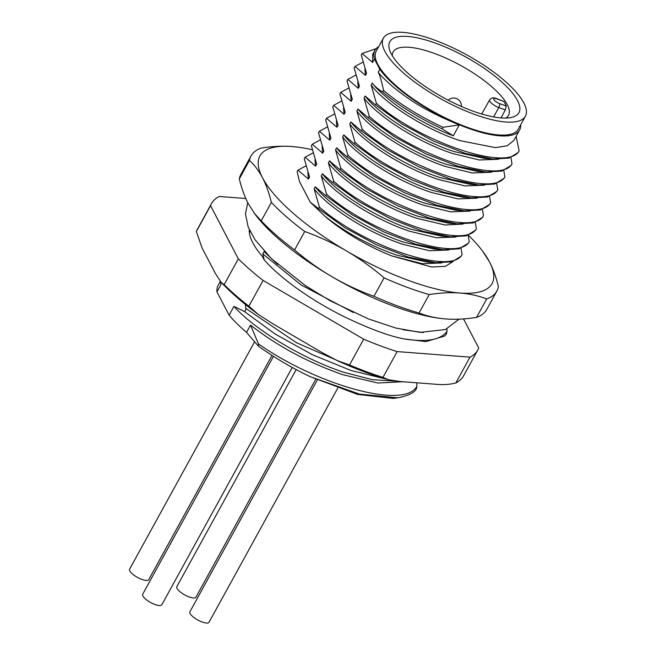 <?xml version="1.0" encoding="UTF-8"?>
<svg xmlns="http://www.w3.org/2000/svg" width="655" height="655" viewBox="0 0 655 655"><rect width="100%" height="100%" fill="white"/><g stroke="black" fill="none" stroke-linecap="round" stroke-linejoin="round"><path stroke-width="0.98" d="M505.848 118.064A65.811 20.698 28.8 0 0 508.46 115.427A65.811 20.698 28.8 0 0 435.182 53.718A65.811 20.698 28.8 0 0 393.115 52.015A65.811 20.698 28.8 0 0 392.288 55.634M471.878 110.711A73.671 23.171 28.8 0 0 511.498 117.425A73.671 23.171 28.8 0 0 505.955 85.92A73.671 23.171 28.8 0 0 436.877 43.656A73.671 23.171 28.8 0 0 389.799 50.517A73.671 23.171 28.8 0 0 471.878 110.711M384.935 51.434A81.032 25.488 -151.2 0 1 383.371 38.146A81.032 25.488 -151.2 0 1 450.812 46.841A81.032 25.488 -151.2 0 1 523.828 102.933A81.032 25.488 -151.2 0 1 525.392 116.222A81.032 25.488 -151.2 0 1 457.951 107.526A81.032 25.488 -151.2 0 1 384.935 51.434M383.371 38.146L376.24 51.106A81.032 25.488 28.8 0 0 377.804 64.395A81.032 25.488 28.8 0 0 450.828 120.487A81.032 25.488 28.8 0 0 518.261 129.182L525.392 116.222M520.684 124.786A82.595 25.979 -151.2 0 1 519.628 129.936A82.595 25.979 -151.2 0 1 466.868 127.733A82.595 25.979 -151.2 0 1 379.826 69.299L374.447 58.999A82.595 25.979 -151.2 0 1 374.873 50.361A82.595 25.979 -151.2 0 1 378.664 46.71M461.038 248.245L462.111 254.607L461.259 256.154L451.868 261.828L435.772 262.712L408.147 257.022L376.257 244.692L344.849 227.67L318.567 208.667L319.427 207.111L314.122 188.82L315.252 186.765L325.691 195.698L326.55 194.142L321.245 175.851L322.383 173.796L332.822 182.737L333.673 181.181L328.376 162.89L329.506 160.835L339.945 169.776L340.796 168.22L335.499 149.929L336.629 147.874L347.068 156.815L347.928 155.26C389.987 192.93 479.468 224.305 490.628 202.755L489.768 204.311L480.402 209.977L464.313 210.877L436.68 205.195L404.79 192.857L373.366 175.835L347.068 156.815M468.169 235.284L469.234 241.638L468.382 243.193M475.514 230.232L476.365 228.677L475.301 222.332M482.424 209.371L483.496 215.724L482.645 217.28L473.278 222.937L457.206 223.838L429.582 218.164L397.675 205.826L366.251 188.804L339.945 169.776M489.547 196.402L490.628 202.755M496.678 183.441L497.751 189.794L496.891 191.35L487.525 197.016L471.428 197.908L443.795 192.226L411.905 179.888L380.49 162.866L354.199 143.846L355.051 142.299L349.754 124L350.883 121.953L361.323 130.885L362.182 129.33L356.885 111.039L358.007 108.984L368.454 117.925L369.305 116.369L364.008 98.078L365.138 96.023L375.577 104.964L376.428 103.408L371.131 85.109L372.261 83.062C374.324 85.993 377.804 88.974 382.7 91.995L383.56 90.439C381.456 80.778 379.687 74.678 378.262 72.148L379.826 69.299M503.801 170.48L504.874 176.834L504.022 178.389L494.656 184.047L478.584 184.956L450.959 179.274L419.061 166.935L387.629 149.913L361.323 130.885M510.925 157.519L512.005 163.873L511.146 165.428L501.779 171.086L485.683 171.987L458.058 166.304L426.168 153.966L394.744 136.944L368.454 117.925M516.156 136.248L519.128 150.904L518.277 152.459L508.902 158.125L492.806 159.026L465.173 153.335L433.283 140.997L401.867 123.983L375.577 104.964M374.447 58.999L372.572 62.413L372.654 54.398L374.873 50.361M477.241 198.154L458.148 198.915L431.301 192.439C396.643 181.083 356.615 155.562 342.63 136.969L343.76 134.914L354.199 143.846M342.63 136.969L347.928 155.26M372.572 62.413L362.133 53.481L361.282 55.036L366.571 73.327L365.449 75.382L355.01 66.442L354.15 67.997L359.448 86.288L358.318 88.343L347.879 79.402L347.027 80.958L352.325 99.249L351.195 101.304L340.756 92.371L339.896 93.927L345.193 112.218L344.063 114.265L333.624 105.332L332.773 106.888L338.07 125.179L336.94 127.234L326.501 118.293L325.65 119.849L330.939 138.139L329.817 140.195L319.37 131.254L318.518 132.809L323.816 151.1L322.686 153.155L312.247 144.223L311.395 145.77L316.692 164.069L315.563 166.124L305.124 157.184L304.264 158.739L309.561 177.03L308.431 179.085L297.992 170.144L297.141 171.7L299.409 181.394L310.273 202.215L318.567 208.658M372.261 83.062C374.562 86.648 380.842 92.674 391.109 101.148C400.639 108.967 425.128 125.121 453.309 135.798L459.302 124.892C418.946 108.591 402.62 94.369 393.295 87.156C384.878 79.763 379.867 74.76 378.262 72.148M519.628 129.936L513.847 140.465L507.175 145.811L495.27 147.629L459.802 140.588C425.144 129.232 385.083 103.67 371.131 85.109M376.428 103.408C418.496 141.079 507.977 172.453 519.128 150.904M365.138 96.023C378.967 114.469 419.143 140.162 453.809 151.493L484.086 158.322L492.806 159.026M498.627 159.263L479.321 160L452.679 153.548C418.021 142.192 377.992 116.672 364.008 98.078M369.305 116.369C411.365 154.04 500.854 185.422 512.005 163.873M358.007 108.984C371.999 127.578 412.028 153.098 446.677 164.462L476.963 171.291L485.683 171.987M491.496 172.224L472.19 172.961L445.547 166.509C410.898 155.153 370.869 129.633 356.885 111.039M362.182 129.33C404.241 167 493.723 198.383 504.874 176.834M350.883 121.953C364.868 140.538 404.896 166.067 439.554 177.423L469.864 184.251L478.584 184.956M484.356 185.193L465.091 185.93L438.424 179.478C403.767 168.114 363.738 142.594 349.754 124M355.051 142.299C397.118 179.969 486.6 211.344 497.751 189.794M343.76 134.914C357.736 153.499 397.773 179.028 432.431 190.384L462.7 197.212L471.42 197.908M336.629 147.874C350.613 166.468 390.65 191.989 425.3 203.345L455.593 210.173L464.313 210.877M470.11 211.115L450.804 211.852L424.17 205.4C389.52 194.044 349.492 168.523 335.499 149.929M340.796 168.22C382.864 205.891 472.345 237.274 483.496 215.724M329.506 160.835C343.49 179.429 383.519 204.95 418.177 216.314L448.487 223.142L457.206 223.838M462.987 224.084L445.032 224.976L417.047 218.369C382.389 207.005 342.36 181.484 328.376 162.89M333.682 181.181C375.61 218.803 465.32 250.275 476.357 228.677M475.497 230.232L466.188 235.882L450.157 236.807L422.524 231.149L390.601 218.795L359.136 201.765L332.83 182.737M322.383 173.796C336.506 192.48 376.15 217.771 411.045 229.275L441.429 236.103L450.157 236.807M455.864 237.044L436.558 237.773L409.915 231.33C375.266 219.974 335.237 194.445 321.245 175.851M469.226 241.638C458.123 263.204 368.577 231.821 326.558 194.15M468.374 243.185L459.049 248.851L442.993 249.76L415.36 244.102L383.445 231.755L352.005 214.717L325.699 195.706M315.252 186.765C329.309 205.4 369.24 230.855 403.922 242.235L434.265 249.056L442.993 249.76M448.749 249.997L429.443 250.742L402.792 244.29C368.135 232.934 328.106 207.414 314.122 188.82M462.102 254.598C450.992 276.156 361.47 244.798 319.427 207.111M441.642 262.958L422.328 263.711L391.87 255.933A82.595 25.979 28.8 0 1 324.462 215.814C345.21 232.353 369.322 245.478 396.799 255.196L427.052 262.016L435.772 262.712M324.52 215.863L310.273 202.215M453.219 261.443L445.384 266.348L431.588 266.986L391.87 255.933M468.415 235.194A132.457 41.658 -151.2 0 1 482.563 251.086A132.457 41.658 -151.2 0 1 489.506 261.869A132.457 41.658 -151.2 0 1 459.998 293.022A132.457 41.658 -151.2 0 1 346.479 250.93A132.457 41.658 -151.2 0 1 262.467 177.685A132.457 41.658 -151.2 0 1 291.983 146.532A132.457 41.658 -151.2 0 1 292.449 146.564A132.457 41.658 -151.2 0 1 312.214 149.717M482.563 251.086L489.506 261.869C493.133 268.861 496.097 277.106 498.398 286.587A140.252 44.114 -151.2 0 1 496.834 291.09A140.252 44.114 -151.2 0 1 486.673 298.967C478.412 295.757 469.52 293.776 459.998 293.022C450.427 292.318 440.168 292.834 429.197 294.57A140.252 44.114 -151.2 0 1 384.108 277.851C372.171 267.617 359.628 258.643 346.479 250.93C333.272 243.259 319.362 236.782 304.731 231.502A140.252 44.114 -151.2 0 1 271.358 202.403C269.058 192.906 266.094 184.669 262.467 177.685C258.815 170.742 254.484 164.995 249.465 160.45A140.252 44.114 -151.2 0 1 251.029 155.956A140.252 44.114 -151.2 0 1 261.189 148.079C272.169 146.335 282.436 145.828 291.983 146.532L292.22 146.548M249.465 160.45L239.321 178.897C241.63 188.394 244.593 196.631 248.22 203.615L255.155 214.398A132.457 41.658 28.8 0 0 332.224 276.86A132.457 41.658 28.8 0 0 445.277 318.911A132.457 41.658 28.8 0 0 445.744 318.952C455.307 319.656 465.574 319.141 476.537 317.405A140.252 44.114 28.8 0 0 486.698 309.528L496.834 291.09M254.115 213.014L261.222 220.85L271.358 202.403M251.029 155.956L240.893 174.394A140.252 44.114 28.8 0 0 239.321 178.897M304.731 231.502L294.594 249.948C306.524 260.174 319.067 269.148 332.224 276.86C345.431 284.54 359.341 291.017 373.964 296.289L384.108 277.851M261.222 220.85A140.252 44.114 28.8 0 0 294.594 249.948M429.197 294.57L419.061 313.008C427.33 316.218 436.222 318.199 445.744 318.952L445.277 318.911M476.537 317.405L486.673 298.967M373.964 296.289A140.252 44.114 28.8 0 0 419.061 313.008M403.046 329.776L423.384 332.56M446.906 328.925L447.07 331.274L446.194 334.173M416.924 386.106L416.4 388.652C414.721 392.566 408.556 395.612 397.904 397.806L359.407 394.097L309.987 376.576C292.236 368.151 275.075 358.039 258.488 346.249L258.471 343.908C317.036 385.075 404.978 409.964 416.924 386.106L416.678 382.798M463.535 318.911L478.707 347.977A151.944 47.79 -151.2 0 1 477.782 350.016A151.944 47.79 -151.2 0 1 475.448 353.201A151.944 47.79 -151.2 0 1 470.012 357.155L397.151 351.588A151.944 47.79 -151.2 0 1 363.697 339.184L263.073 280.422A151.944 47.79 -151.2 0 1 238.314 258.84L210.558 205.654A151.944 47.79 -151.2 0 1 211.483 203.615A151.944 47.79 -151.2 0 1 213.817 200.43A151.944 47.79 -151.2 0 1 219.253 196.475L245.772 198.506M249.334 229.774A107.215 33.716 28.8 0 0 262.352 256.392L264.178 259.896L262.802 253.903L264.088 251.569L265.373 252.486M446.546 333.821L444.622 336.072L425.93 341.599L403.816 338.897C388.243 335.843 367.889 328.212 342.753 316.013C311.51 300.186 282.461 280.144 264.178 259.896M477.782 350.016L463.593 375.806A151.944 47.79 28.8 0 1 461.259 378.991A151.944 47.79 28.8 0 1 455.831 382.954L470.012 357.155M455.831 382.954C449.805 384.559 443.026 384.984 435.477 384.231L400.328 381.546L388.39 379.736L382.97 377.378L397.151 351.588M211.483 203.615L197.302 229.414A151.944 47.79 28.8 0 0 196.369 231.452L202.059 247.942L215.454 273.594L221.21 282.411C231.395 293.039 243.734 303.699 258.226 314.384L248.892 306.221A151.944 47.79 28.8 0 1 235.726 295.372A151.944 47.79 28.8 0 1 224.133 284.638L221.21 282.411M258.226 314.384L273.438 324.151L321.973 352.496L337.276 360.627L349.516 364.974L363.697 339.184M210.558 205.654L196.369 231.452M224.133 284.638L238.314 258.84M263.073 280.422L248.892 306.221M349.516 364.974A151.944 47.79 28.8 0 0 382.97 377.378M220.203 281.265L221.005 284.507L216.952 291.86L229.119 315.17L233.941 306.401L244.184 311.371C245.314 311.403 245.854 310.413 245.822 308.399L296.486 342.721L355.64 368.495M245.822 308.399L245.363 304.452M250.153 231.485L249.866 232.001L249.203 231.534M249.768 230.707L249.866 232.001M244.192 311.371L275.198 334.075L312.5 354.781L351.064 370.509L385.705 378.967M233.941 306.401C254.811 329.653 302.741 358.907 344.153 372.392L372.679 379.744L395.636 381.095M229.119 315.17A106.749 33.577 28.8 0 0 246.526 332.412L258.488 346.249M402.907 381.742L377.869 383.019L342.868 374.717C308.12 362.6 277.343 346.061 250.546 325.109L246.526 332.412M258.471 343.908L250.546 325.109M309.987 376.576L357.589 394.425L393.205 398.412L397.806 397.814M220.252 281.478L218.303 285.015A106.749 33.577 28.8 0 0 216.952 291.86M273.462 356.361L142.692 594.232A10.906 3.431 28.8 0 0 142.905 596.017A10.906 3.431 28.8 0 0 152.738 603.574A10.906 3.431 28.8 0 0 161.818 604.745L292.245 367.488M317.339 379.957L189.917 611.737A10.906 3.431 28.8 0 0 190.122 613.53A10.906 3.431 28.8 0 0 199.955 621.079A10.906 3.431 28.8 0 0 209.035 622.25L337.71 388.194M296.158 369.608L176.825 586.667A10.906 3.431 28.8 0 0 177.038 588.46A10.906 3.431 28.8 0 0 186.863 596.009A10.906 3.431 28.8 0 0 195.943 597.18L315.751 379.245M254.615 341.771L129.608 569.162A10.906 3.431 28.8 0 0 129.821 570.947A10.906 3.431 28.8 0 0 139.646 578.496A10.906 3.431 28.8 0 0 148.726 579.667L272.005 355.428M264.088 251.569L277.589 264.35M353.471 312.55L301.194 284.99L262.802 253.894M403.488 338.831C426.372 342.508 440.905 339.986 447.07 331.274M305.86 165.903L298 170.144M308.431 179.085L307.883 172.674M312.992 152.951L305.124 157.184M315.563 166.124L315.006 159.714M320.107 139.99L312.247 144.223M322.686 153.155L322.129 146.761M327.23 127.021L319.37 131.254M329.817 140.195L329.26 133.8M334.361 114.052L326.501 118.293M336.94 127.234L336.383 120.831M341.484 101.091L333.624 105.332M344.063 114.265L343.507 107.87M351.195 101.304L350.638 94.909M355.739 75.161L347.879 79.402M358.318 88.343L357.761 81.949M362.87 62.2L355.01 66.442M365.449 75.382L364.892 68.98M376.117 48.658L362.133 53.481M348.616 88.13L340.756 92.371M383.56 90.439C399.853 104.178 419.667 116.451 442.985 127.275L442.133 128.83C418.815 118.006 399.001 105.725 382.7 91.995M442.133 128.83L453.309 135.798M459.302 124.892L442.985 127.275M503.834 101.468L497.03 98.946A3.119 1.261 110.3 0 0 496.686 98.618L503.834 101.468A63.461 19.961 -151.2 0 1 505.201 103.834A63.461 19.961 -151.2 0 1 506.233 106.069L505.3 109.958L498.758 107.535L493.633 116.926M501.042 117.916L505.3 109.958M497.03 98.946A5.052 1.588 -151.2 0 0 496.777 98.856A5.052 1.588 -151.2 0 0 493.935 99.707A5.052 1.588 -151.2 0 0 499.429 103.539L506.233 106.069M499.429 103.539A3.119 1.261 110.3 0 1 498.758 107.535A8.163 2.571 -151.2 0 1 489.817 101.222A8.163 2.571 -151.2 0 1 489.662 99.871L481.72 114.011M247.713 202.641L245.478 214.021L248.212 227.138L255.041 239.722L271.301 258.529L305.566 285.752L330.415 300.899L368.675 319.034L395.98 328.081L420.133 332.372L445.466 329.531L459.008 319.165M388.39 379.736C372.163 375.143 355.125 368.765 337.276 360.627M496.686 98.618C493.633 97.292 491.291 97.71 489.662 99.871M461.39 106.462A7.794 7.794 0 0 0 448.249 100.174"/></g></svg>

